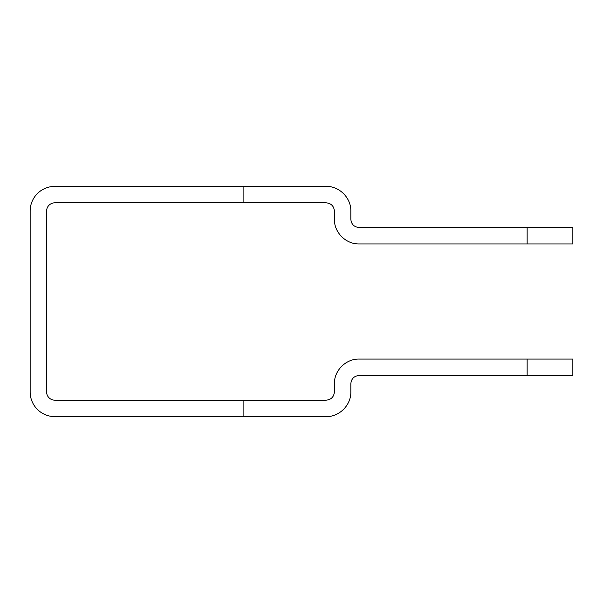 <?xml version="1.0" encoding="UTF-8"?>
<svg xmlns="http://www.w3.org/2000/svg" width="603" height="603" viewBox="0 0 603 603"><rect width="100%" height="100%" fill="white"/><g stroke="black" fill="none" stroke-linecap="round" stroke-linejoin="round"><path stroke-width="0.9" d="M527.143 243.944L359.056 243.944C345.873 244.215 334.115 232.457 334.394 219.273L334.394 211.05C333.896 206.068 331.153 203.324 326.17 202.827L54.82 202.827A8.223 8.223 0 0 0 46.597 211.05L46.597 391.95A8.223 8.223 0 0 0 54.82 400.173L326.17 400.173C331.153 399.676 333.896 396.932 334.394 391.95L334.394 383.727C334.115 370.544 345.873 358.785 359.056 359.056L572.85 359.056L572.85 375.503L359.056 375.503C354.074 376.001 351.33 378.744 350.833 383.727L350.833 391.95C351.112 405.133 339.353 416.892 326.17 416.62L54.82 416.62A24.67 24.67 0 0 1 30.15 391.95L30.15 211.05A24.67 24.67 0 0 1 54.82 186.38L326.17 186.38C339.353 186.108 351.112 197.867 350.833 211.05L350.833 219.273C351.33 224.256 354.074 226.999 359.056 227.497L572.85 227.497L572.85 243.944L527.143 243.944L527.143 227.497M243.107 202.827L243.107 186.38M243.107 416.62L243.107 400.173M527.143 375.503L527.143 359.056"/></g></svg>
